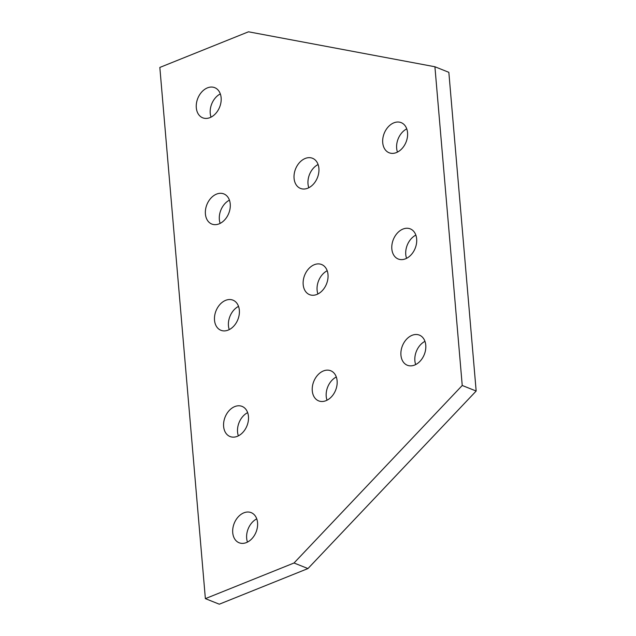 <?xml version="1.0" encoding="UTF-8"?>
<svg xmlns="http://www.w3.org/2000/svg" width="636" height="636" viewBox="0 0 636 636"><rect width="100%" height="100%" fill="white"/><g stroke="black" fill="none" stroke-linecap="round" stroke-linejoin="round"><path stroke-width="0.95" d="M209.991 117.612A16.226 11.766 111.8 0 1 202.701 117.811A16.226 11.766 111.8 0 1 196.492 103.064A16.226 11.766 111.8 0 1 207.439 87.863A16.226 11.766 111.8 0 1 214.737 87.673A16.226 11.766 111.8 0 1 220.946 102.412A16.226 11.766 111.8 0 1 209.991 117.612M220.318 93.905A16.226 11.766 -68.2 0 0 211.041 117.135M219.102 223.856A16.226 11.766 111.8 0 1 211.804 224.047A16.226 11.766 111.8 0 1 205.595 209.308A16.226 11.766 111.8 0 1 216.55 194.107A16.226 11.766 111.8 0 1 223.84 193.908A16.226 11.766 111.8 0 1 230.049 208.656A16.226 11.766 111.8 0 1 219.102 223.856M229.429 200.149A16.226 11.766 -68.2 0 0 220.151 223.371M307.76 188.216A16.226 11.766 111.8 0 1 300.462 188.407A16.226 11.766 111.8 0 1 294.253 173.668A16.226 11.766 111.8 0 1 305.208 158.467A16.226 11.766 111.8 0 1 312.499 158.269A16.226 11.766 111.8 0 1 318.708 173.016A16.226 11.766 111.8 0 1 307.76 188.216M318.087 164.509A16.226 11.766 -68.2 0 0 308.81 187.731M396.411 152.576A16.226 11.766 111.8 0 1 389.121 152.767A16.226 11.766 111.8 0 1 382.912 138.028A16.226 11.766 111.8 0 1 393.867 122.828A16.226 11.766 111.8 0 1 401.157 122.629A16.226 11.766 111.8 0 1 407.366 137.376A16.226 11.766 111.8 0 1 396.411 152.576M406.738 128.869A16.226 11.766 -68.2 0 0 397.468 152.091M228.205 330.092A16.226 11.766 111.8 0 1 220.915 330.291A16.226 11.766 111.8 0 1 214.706 315.543A16.226 11.766 111.8 0 1 225.653 300.343A16.226 11.766 111.8 0 1 232.951 300.152A16.226 11.766 111.8 0 1 239.16 314.892A16.226 11.766 111.8 0 1 228.205 330.092M238.532 306.385A16.226 11.766 -68.2 0 0 229.262 329.615M316.863 294.452A16.226 11.766 111.8 0 1 309.573 294.651A16.226 11.766 111.8 0 1 303.364 279.904A16.226 11.766 111.8 0 1 314.311 264.703A16.226 11.766 111.8 0 1 321.609 264.512A16.226 11.766 111.8 0 1 327.818 279.252A16.226 11.766 111.8 0 1 316.863 294.452M327.19 270.745A16.226 11.766 -68.2 0 0 317.913 293.975M237.315 436.336A16.226 11.766 111.8 0 1 230.025 436.527A16.226 11.766 111.8 0 1 223.808 421.787A16.226 11.766 111.8 0 1 234.764 406.587A16.226 11.766 111.8 0 1 242.054 406.388A16.226 11.766 111.8 0 1 248.271 421.127A16.226 11.766 111.8 0 1 237.315 436.336M247.643 412.629A16.226 11.766 -68.2 0 0 238.365 435.851M325.974 400.688A16.226 11.766 111.8 0 1 318.684 400.887A16.226 11.766 111.8 0 1 312.467 386.147A16.226 11.766 111.8 0 1 323.422 370.947A16.226 11.766 111.8 0 1 330.712 370.748A16.226 11.766 111.8 0 1 336.929 385.488A16.226 11.766 111.8 0 1 325.974 400.688M336.301 376.989A16.226 11.766 -68.2 0 0 327.023 400.211M246.426 542.572A16.226 11.766 111.8 0 1 239.128 542.77A16.226 11.766 111.8 0 1 232.919 528.023A16.226 11.766 111.8 0 1 243.874 512.823A16.226 11.766 111.8 0 1 251.164 512.632A16.226 11.766 111.8 0 1 257.373 527.371A16.226 11.766 111.8 0 1 246.426 542.572M256.753 518.865A16.226 11.766 -68.2 0 0 247.476 542.095M405.522 258.812A16.226 11.766 111.8 0 1 398.231 259.011A16.226 11.766 111.8 0 1 392.022 244.264A16.226 11.766 111.8 0 1 402.97 229.063A16.226 11.766 111.8 0 1 410.268 228.873A16.226 11.766 111.8 0 1 416.477 243.612A16.226 11.766 111.8 0 1 405.522 258.812M415.849 235.105A16.226 11.766 -68.2 0 0 406.571 258.335M414.632 365.048A16.226 11.766 111.8 0 1 407.334 365.247A16.226 11.766 111.8 0 1 401.125 350.508A16.226 11.766 111.8 0 1 412.08 335.307A16.226 11.766 111.8 0 1 419.37 335.108A16.226 11.766 111.8 0 1 425.579 349.848A16.226 11.766 111.8 0 1 414.632 365.048M424.959 341.349A16.226 11.766 -68.2 0 0 415.682 364.571M159.835 67.44L248.493 31.8L434.913 66.756L462.237 385.48L294.031 562.995L205.372 598.635L159.835 67.44M205.372 598.635L219.301 604.2L307.959 568.56L476.165 391.037L448.841 72.321L434.913 66.756M476.165 391.037L462.237 385.48M307.959 568.56L294.031 562.995"/></g></svg>
